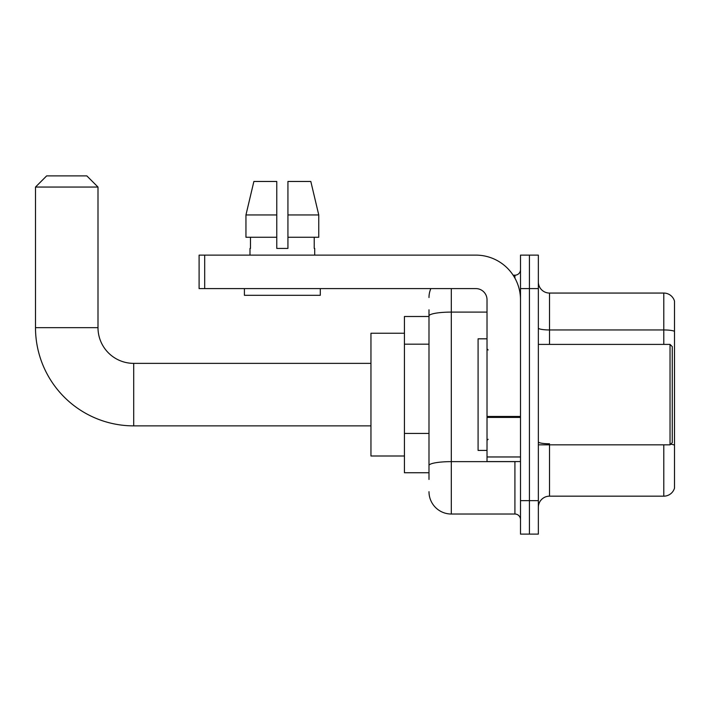 <?xml version="1.0" encoding="UTF-8"?>
<svg xmlns="http://www.w3.org/2000/svg" width="710" height="710" viewBox="0 0 710 710"><rect width="100%" height="100%" fill="white"/><g stroke="black" fill="none" stroke-linecap="round" stroke-linejoin="round"><path stroke-width="1.06" d="M428.991 337.472L428.991 309.8L428.991 316.5L404.434 316.5L404.434 472.736L428.991 472.736M428.991 479.428L428.991 309.8M520.501 500.63L520.501 534.115L529.429 534.115L529.429 500.63L529.429 534.115L538.349 534.115L538.349 500.63L529.429 500.63L529.429 288.597L529.429 500.63L520.501 500.63L520.501 288.597L529.429 288.597L529.429 255.121L529.429 288.597L538.349 288.597L538.349 500.63M538.349 288.597L538.349 255.121L520.501 255.121L520.501 288.597M451.311 288.597L451.311 514.022L514.919 514.022L514.919 461.571M513.144 275.205L514.919 275.205A5.582 5.582 0 0 0 520.501 269.631M428.991 469.39L428.991 440.138M520.501 519.605A5.582 5.582 0 0 0 514.919 514.022M428.991 297.525A22.321 22.321 0 0 1 430.855 288.597M451.311 514.022A22.321 22.321 0 0 1 428.991 491.702M538.349 507.33A11.156 11.156 0 0 1 549.513 496.166L663.788 496.166L663.788 444.833M674.5 301.102A11.156 11.156 0 0 0 663.788 293.061A11.156 11.156 0 0 1 674.5 301.102L674.5 488.134A11.156 11.156 0 0 1 663.788 496.166M670.675 444.194A11.156 1.935 180 0 1 674.5 445.179L674.5 331.348A11.156 1.935 180 0 0 663.788 329.955L663.788 293.061L549.513 293.061A11.156 11.156 0 0 1 538.349 281.905A11.156 11.156 0 0 0 549.513 293.061L549.513 344.394M287.932 248.429L276.767 248.429L287.932 248.429L276.767 248.429L287.932 248.429L287.932 181.467L310.82 181.467L318.755 214.944L318.755 237.264L287.932 237.264M276.767 214.944L276.767 237.264L276.767 214.944L245.953 214.944L253.878 181.467L245.953 214.944L253.878 181.467L276.767 181.467L276.767 248.429M370.957 425.867L133.702 425.867L133.702 363.369A35.713 35.713 0 0 1 97.998 327.656L97.998 187.049L35.5 187.049L46.656 175.885L86.833 175.885L97.998 187.049M133.702 425.867A98.202 98.202 0 0 1 35.5 327.656L35.5 187.049M370.957 363.369L133.702 363.369A35.713 35.713 0 0 1 97.998 327.656L35.5 327.656M404.434 333.238L370.957 333.238L370.957 455.997L404.434 455.997M520.501 461.571L487.016 461.571L487.016 416.45L520.501 416.45M520.501 299.762A44.641 44.641 0 0 0 475.86 255.121L204.684 255.121L204.684 288.597L475.86 288.597A11.156 11.156 0 0 1 487.016 299.762L487.016 416.45M204.684 288.597L199.102 288.597L199.102 255.121L204.684 255.121M249.991 248.429L250.47 248.429L249.991 248.429L249.991 255.121M314.716 248.429L314.228 248.429L314.716 248.429L314.716 255.121M314.228 237.264L314.228 248.429M250.47 248.429L250.47 237.264M244.409 288.597L244.409 295.298L320.29 295.298L320.29 288.597M276.767 237.264L245.953 237.264L245.953 214.944M318.755 237.264L318.755 214.944L287.932 214.944M318.755 214.944L310.82 181.467L318.755 214.944M670.036 344.394L672.272 346.631L672.272 442.605L670.036 444.833L670.036 344.394L538.349 344.394M487.016 338.821L478.087 338.821L478.087 450.415L487.016 450.415M428.991 344.164L404.434 344.164M428.991 433.437L404.434 433.437M516.853 461.571A5.582 0.967 0 0 1 514.919 461.633L451.311 461.633A22.321 3.878 180 0 0 428.991 465.511M428.991 315.968A22.321 3.878 180 0 1 451.311 312.098L487.016 312.098M514.919 278.151L514.919 275.205M549.513 444.833L549.513 496.166M663.788 344.394L663.788 329.955L549.513 329.955A11.156 1.935 0 0 1 538.349 328.011M549.513 443.777A11.156 1.935 0 0 1 538.349 441.842M520.501 417.418L487.016 417.418M487.016 456.965L520.501 456.965M538.349 444.833L670.036 444.833M488.134 349.977L487.016 348.858M488.134 439.259L487.016 440.369"/></g></svg>

